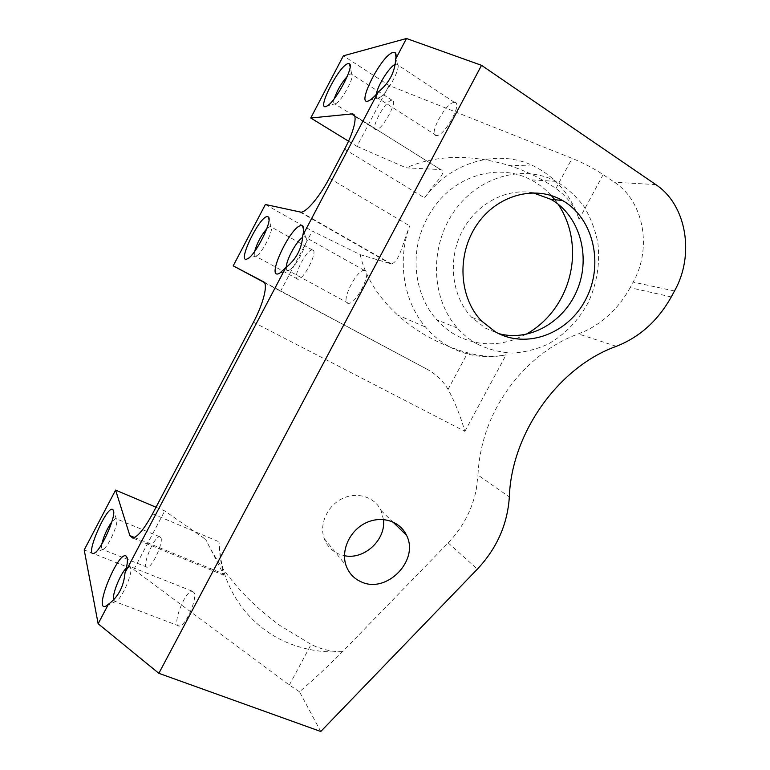 <?xml version="1.0" encoding="UTF-8"?>
<svg xmlns="http://www.w3.org/2000/svg" width="770" height="770" viewBox="0 0 770 770"><rect width="100%" height="100%" fill="white"/><g stroke="black" fill="none" stroke-linecap="round" stroke-linejoin="round"><path stroke-width="0.58" stroke-dasharray="3.85 2.89" d="M671.267 296.922L630.139 287.662L633.152 282.109C652.151 248.575 644.076 201.403 614.431 182.24L603.141 174.655C593.516 168.274 583.169 162.836 572.1 158.36L389.043 85.451L343.362 55.825M630.139 287.662C625.173 296.797 619.119 304.939 611.986 312.1C604.248 319.829 595.653 325.989 586.201 330.59L578.347 333.92C534.553 349.58 496.265 392.45 483.368 440.912C480.268 452.308 478.468 463.694 477.978 475.09L509.336 496.939M320.763 731.5L299.501 691.787C313.197 680.093 327.548 666.714 342.573 651.651L448.169 542.889C462.78 527.594 472.145 509.807 476.264 489.556L477.978 475.09M299.501 691.787L289.337 685.031L133.816 569.588L84.2 549.934M383.46 519.5L380.958 510.394C374.721 496.91 356.991 491.356 342.207 498.642C327.356 505.755 319.04 524.178 324.151 538.451C326.788 545.603 331.533 550.743 338.396 553.851L344.469 555.709M532.927 192.779C505.649 187.678 475.157 204.483 461.336 232.925C447.418 261.309 452.163 296.979 471.702 317.346L485.495 328.155L498.613 333.583M344.604 149.168L424.578 197.9C450.671 161.508 498.479 148.398 533.803 166.089C555.767 177.196 570.859 194.935 579.088 219.315C574.901 206.841 567.172 196.562 555.921 188.486C541.194 178.322 525.304 170.555 508.248 165.203C469.864 154.038 435.83 154.914 406.165 167.841L440.604 169.573L354.633 115.741M348.521 141.18L356.943 146.348L389.043 85.451M356.943 146.348L406.165 167.841M376.366 94.286C376.01 96.885 376.54 98.156 377.945 98.117L379.456 97.607C386.906 94.286 401.728 66.855 397.407 64.353L395.116 64.401M286.267 267.296C286.228 269.394 286.825 270.424 288.057 270.395L289.51 269.914C296.7 266.68 309.896 239.518 305.498 237.035L302.639 237.401M113.517 599.869L115.048 601.601L116.232 601.206C122.055 598.473 132.989 572.947 130.717 567.519L129.283 566.2L126.309 568.077M342.573 651.651C331.822 651.882 321.34 649.466 311.138 644.423L279.712 625.346C246.188 600.793 221.51 572.139 205.677 539.395L223.955 575.267C222.867 572.601 221.558 566.075 220.018 555.68L218.969 541.772L220.432 556.489C226.794 596.971 254.225 629.985 290.194 643.797C306.883 650.207 324.353 652.854 342.621 651.718M156.012 507.228L164.742 510.934L205.677 539.395M133.816 569.588L164.742 510.934M477.015 343.94C469.71 339.849 463.174 334.565 457.418 328.087C431.556 299.328 429.054 248.364 453.222 212.703C477.15 176.859 522.782 163.692 556.094 181.374C566.913 187.851 576.21 196.225 583.958 206.504C590.638 217.641 595.277 229.778 597.876 242.906C600.176 263.35 597.048 283.033 588.501 301.965C578.751 320.214 565.334 334.219 548.279 343.988C536.68 349.311 524.697 352.333 512.319 353.064C499.98 352.41 488.219 349.368 477.015 343.94M525.718 334.469L514.322 339.56C493.994 346.471 474.445 344.95 455.676 335.017C448.641 331.081 442.336 326.008 436.773 319.81C417.225 298.288 410.497 263.225 420.988 232.578C424.424 222.405 429.362 213.126 435.801 204.743C459.064 173.818 500.664 163.548 530.915 179.834C538.605 183.828 545.401 189.064 551.32 195.561M253.455 322.226L464.878 431.373C460.2 415.251 454.589 401.257 448.053 389.399C443.125 380.881 436.128 374.162 427.071 369.253L280.588 291.195L312.283 231.067L360.177 254.629L391.526 263.975C399.659 261.011 402.046 245.149 409.707 225.889C396.858 260.963 403.711 301.609 425.541 327.048C432.442 335.2 440.401 341.764 449.401 346.731C467.332 356.269 486.236 358.964 506.102 354.826C493.965 357.222 481.163 356.548 467.698 352.804C455.484 349.464 443.847 344.941 432.779 339.233C419.66 332.419 407.965 324.372 397.695 315.094L425.541 327.048M424.578 197.9C436.032 180.921 447.899 171.999 440.604 169.573M264.341 282.503L280.588 291.195M265.39 204.483L312.283 231.067M101.746 544.246C101.111 547.643 101.39 549.366 102.574 549.424L103.43 549.135C108.243 546.989 118.58 523.783 116.694 519.461L115.673 518.537L111.871 521.781M254.61 251.482C253.946 254.591 254.244 256.16 255.515 256.169L256.525 255.833C262.291 253.311 274.505 228.546 270.934 226.63L270.203 226.409L266.795 228.728M334.267 98.743C333.314 102.179 333.506 103.902 334.863 103.902L335.903 103.555C341.842 100.976 355.24 75.97 351.707 74.045L350.735 73.853L347.289 76.326M454.117 102.41C445.58 102.622 427.725 136.02 436.397 135.53C444.357 136.704 463.482 101.736 454.493 102.4L454.117 102.41M364.961 270.511L364.316 270.395C356.269 269.452 339.762 303.726 348.473 303.322C355.952 304.497 372.314 271.916 364.961 270.511M194.098 592.65L192.317 591.206C185.07 590.138 171.238 626.395 179.15 626.02C185.012 627.155 197.601 598.964 194.098 592.65M554.862 199.748L558 204.031M360.177 254.629C365.105 276.392 377.608 296.537 397.695 315.094M160.92 537.72L159.708 536.729C154.115 535.901 141.045 567.711 147.224 567.249C151.825 568.173 163.615 542.686 160.92 537.72M312.736 250.009L312.293 249.932C306.19 249.239 291.214 279.751 297.932 279.231C303.63 280.126 318.414 250.933 312.736 250.009M391.757 100.225C385.25 100.447 369.398 130.313 376.097 129.716C382.132 130.592 398.937 99.474 392.017 100.206L391.757 100.225M674.491 290.993L633.152 282.109M616.337 346.327L578.347 333.92M655.78 184.588L614.431 182.24M448.169 542.889L477.371 569.126M579.088 219.315L603.141 174.655M464.878 431.373L506.102 354.826M555.921 188.486L572.1 158.36M289.337 685.031L311.138 644.423M448.053 389.399L467.698 352.804M354.652 115.798L440.527 169.564M134.461 537.479L222.953 573.65M152.547 513.811L218.969 541.772M263.446 281.733L427.071 369.253M300.079 212.125L390.448 263.821M329.31 178.188L409.707 225.889M324.151 538.451L346.086 565.575M380.958 510.394L392.69 521.81M471.702 317.346L481.452 320.907M397.407 64.353L396.001 57.009M379.456 97.607L369.494 100.379M305.498 237.035L303.659 230.047M289.51 269.914L279.703 273.167M130.159 566.518L127.377 559.03M116.232 601.206L106.308 605.913M508.248 165.203L533.803 166.089M223.955 575.267L132.661 537.999M391.526 263.975L301.003 212.183M116.309 518.759L113.662 511.598M103.43 549.135L94.45 553.091M270.934 226.63L268.99 219.604M256.525 255.833L247.622 258.701M351.707 74.045L350.119 66.701M335.903 103.555L326.904 106.058M454.493 102.4L396.348 64.025M436.397 135.53L377.945 98.117M364.316 270.395L304.448 236.708M348.473 303.322L288.057 270.395M192.317 591.206L129.283 566.2M179.15 626.02L115.048 601.601M220.018 555.68L220.432 556.489M556.094 181.374L530.915 179.834M457.418 328.087L436.773 319.81M159.708 536.729L115.673 518.537M147.224 567.249L102.574 549.424M312.293 249.932L270.203 226.409M297.932 279.231L255.515 256.169M392.017 100.206L350.966 73.824M376.097 129.716L334.863 103.902"/><path stroke-width="1.16" d="M674.491 290.993L671.267 296.922C657.975 320.686 639.658 337.154 616.337 346.327C558.674 366.799 511.492 433.087 509.336 496.939C507.526 524.283 496.871 548.346 477.371 569.126L320.763 731.5L158.851 673.317L481.539 65.325L655.78 184.588C686.83 205.041 694.79 255.265 674.491 290.993M361.12 581.802C353.853 578.568 348.849 573.159 346.086 565.575C340.725 550.444 349.657 530.771 365.461 523.071C381.198 515.197 399.976 520.963 406.493 535.237C419.698 560.127 386.675 594.238 361.12 581.802M495.466 331.918L481.452 320.907C459.064 297.692 456.466 254.832 476.697 225.013C496.688 195.022 535.169 184.54 562.456 200.47C593.747 218.228 604.007 264.534 585.97 299.001C568.414 333.737 526.43 349.667 495.466 331.918M158.851 673.317L98.146 623.748L108.426 604.229C118.224 597.096 123.758 586.596 125.019 572.726L285.708 267.739C296.248 259.384 301.946 248.566 302.803 235.283L378.301 91.977C389.235 82.977 395.02 71.985 395.674 59.02L406.483 38.5L481.539 65.325M406.483 38.5L343.362 55.825L310.753 118.002L348.521 141.18M98.146 623.748L84.2 549.934L115.596 490.095L129.861 535.602L132.661 537.999C137.657 537.017 144.279 528.952 152.547 513.811L253.455 322.226C263.686 303.034 268.297 283.61 263.446 281.733L233.204 265.852L264.341 282.503M344.469 555.709C364.335 560.05 386.174 539.654 383.46 519.5M498.613 333.583C529.587 342.178 564.699 321.889 577.644 288.846C590.898 255.938 579.55 215.552 551.041 199.382L532.927 192.779M395.674 59.02C396.348 55.738 396.184 53.64 395.183 52.735L393.2 52.418C381.131 54.776 354.2 109.176 369.494 100.379C371.92 99.032 374.855 96.231 378.301 91.977M310.753 118.002L351.726 113.96L354.652 115.798M233.204 265.852L265.39 204.483L301.003 212.183C306.537 212.173 319.752 196.542 329.31 178.188L344.604 149.168C354.999 129.678 358.204 112.92 351.784 113.96L351.726 113.96M125.019 572.726C127.175 565.604 127.878 560.589 127.137 557.682L126.367 556.306C118.782 548.827 92.207 613.969 106.308 605.913L108.426 604.229M302.803 235.283C304.015 230.374 303.948 227.314 302.62 226.101L301.936 225.745C292.003 222.607 264.11 281.887 279.703 273.167L285.708 267.739M113.488 510.625L112.949 509.663C107.117 503.792 83.237 559.511 94.45 553.091C101.197 550.088 116.164 516.593 113.488 510.625M267.777 216.678C260.212 214.137 235.476 265.592 247.622 258.701C255.717 255.178 273.36 219.421 268.258 216.928L267.777 216.678M348.127 63.592C338.858 65.277 314.988 113.007 326.904 106.058C335.21 102.448 354.556 66.326 349.503 63.804L348.127 63.592M395.116 64.401C389.312 66.798 377.262 86.086 376.366 94.286M302.639 237.401C296.652 240.769 286.18 259.923 286.267 267.296M126.309 568.077C120.303 573.862 112.083 594.19 113.517 599.869M115.596 490.095L156.012 507.228M558 204.031C564.227 213.261 568.481 223.493 570.782 234.744C574.045 251.607 572.822 268.278 567.124 284.765C563.746 294.284 559.039 302.995 553.014 310.897C545.372 320.82 536.276 328.675 525.718 334.469M111.871 521.781C107.088 528.653 103.709 536.141 101.746 544.246M266.795 228.728C261.117 235.447 257.065 243.022 254.61 251.482M347.289 76.326C341.485 82.919 337.144 90.388 334.267 98.743M551.32 195.561L554.862 199.748M129.861 535.602L134.461 537.479M392.69 521.81L406.493 535.237M551.041 199.382L562.456 200.47M396.001 57.009L395.183 52.735M303.659 230.047L302.62 226.101M127.377 559.03L126.367 556.306M354.633 115.741L351.784 113.96M113.662 511.598L112.949 509.663M268.99 219.604L268.258 216.928M350.119 66.701L349.503 63.804"/></g></svg>
